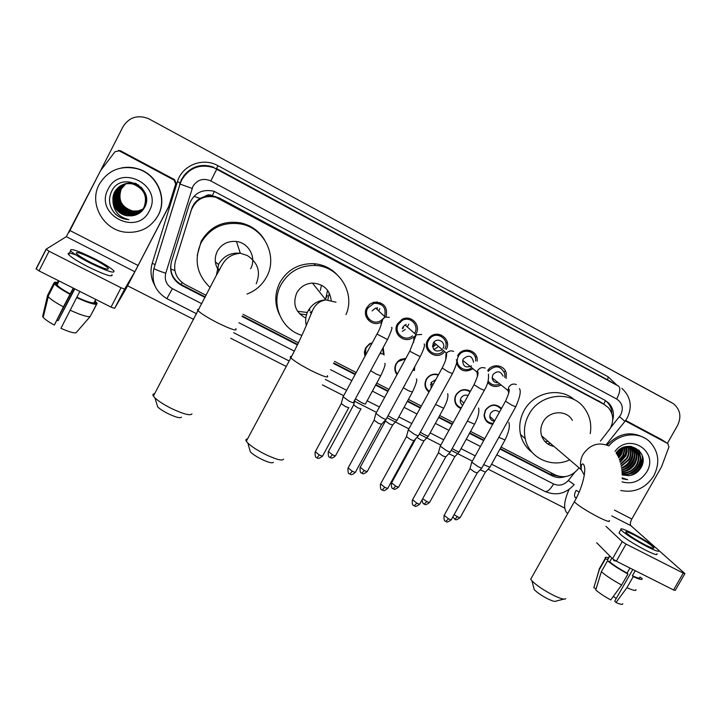 <?xml version="1.0" encoding="UTF-8"?>
<svg xmlns="http://www.w3.org/2000/svg" width="721" height="721" viewBox="0 0 721 721"><rect width="100%" height="100%" fill="white"/><g stroke="black" fill="none" stroke-linecap="round" stroke-linejoin="round"><path stroke-width="1.08" d="M327.388 295.556L326.289 297.674M365.15 354.885L364.547 354.615M365.015 356.228L364.384 352.01L365.583 347.873L369.413 343.89L372.306 342.718M395.532 370.486L395 370.324M397.001 374.668C394.495 371.279 394.189 367.638 396.072 363.745L397.902 361.32L400.425 359.491L405.851 358.382M428.995 392.044C424.885 388.655 423.948 384.446 426.201 379.426L426.264 379.3C429.301 374.767 433.384 373.217 438.512 374.65M460.908 408.564C456.105 406.428 454.131 402.706 454.987 397.388L455.951 394.91C459.872 389.421 464.694 388.231 470.389 391.332M492.758 424.245C487.414 423.488 484.53 420.406 484.088 414.999L485.35 410.204C490.388 403.895 495.769 403.3 501.51 408.419M367.872 317.474L366.232 316.889M380.472 322.521C371.675 327.001 361.663 316.249 366.764 307.714L369.747 304.208L373.884 302.225C383.914 302.117 387.97 307.002 386.05 316.88M398.253 333.237L396.793 332.859M413.584 336.887C405.265 344.782 391.485 333.796 397.433 323.927L401.967 319.43C410.763 314.239 421.37 325.09 416.08 333.787L415.72 334.409M444.01 352.434C435.89 360.815 421.659 349.964 427.715 339.933L429.175 337.861C436.872 328.443 452.319 339.032 446.245 349.487M457.898 363.979L456.717 363.898M472.967 368.746C465.342 372.865 459.872 371.036 456.546 363.249M501.149 385.032C495.886 387.619 491.398 386.762 487.702 382.454M457.42 362.266L456.681 362.438M434.393 344.223L432.51 345.729M408.762 324.162L407.356 327.028M405.31 329.398L402.318 331.372L405.31 329.398M379.76 308.624L378.732 310.976M369.612 319.61L367.593 319.295L369.612 319.61M396.117 329.452L397.208 329.524M402.516 327.857L403.102 327.406M426.39 344.71L427.427 344.611M600.413 441.117L610.281 428.4C614.085 420.74 613.4 413.791 608.254 407.563L604.081 404.373L215.741 197.203C204.016 194.94 195.878 199.248 191.308 210.108L175.392 261.263C173.067 271.393 176.42 279.207 185.441 284.696L206.125 295.331M205.016 196.31L212.253 195.661C209.676 194.436 207.269 194.652 205.016 196.31L200.023 198.401C195.896 200.907 193.075 204.467 191.57 209.09L175.392 261.263M504.186 371.748L505.448 371.099M600.449 402.039L219.454 198.041L212.56 195.833M501.077 447.074L555.206 474.923C563.597 478.447 571.05 476.671 577.575 469.596L579.017 467.794M243.049 314.329L298.449 342.835M334.481 361.374L356.201 372.541M376.732 383.103L388.989 389.412M408.41 399.398L421.334 406.049M439.684 415.494L453.257 422.479M470.57 431.383L484.764 438.683M414.683 366.8L414.422 370.567M383.221 347.45L384.086 354.984M487.766 370.432C492.47 362.96 504.817 364.988 506.277 373.442L506.142 378.462M457.628 355.75C462.494 345.81 478.636 350.28 477.14 361.104M406.365 319.277L406.175 318.204M376.47 308.858L376.876 307.831M377.146 303.099L376.822 301.937M379.985 302.55L380.643 304.172M409.636 318.502L410.168 319.908M441.072 334.941L441.387 336.419L441.072 334.941M438.963 334.346L439.386 335.607M445.948 343.448L447.218 342.142L447.353 342.854M469.93 350.442L470.182 351.758L469.93 350.442M467.947 350.082L468.28 351.217M475.274 357.328L476.455 356.363L475.274 357.328M496.589 365.7L496.751 366.331M436.872 374.208L436.953 374.677M468.055 390.106L468.082 390.647L468.055 390.106M672.035 402.85L149.292 119.073L673.153 403.526C680.245 409.258 681.715 416.567 677.569 425.435L667.403 443.325M426.084 388.781L427.084 389.295M612.715 420.001C614.391 413.466 613.057 407.834 608.722 403.102L604.901 400.245L213.939 191.227C202.222 188.785 194.057 193.003 189.452 203.89L171.364 262.093C169.075 272.105 172.391 279.829 181.322 285.255L205.043 297.449M605.081 400.335L607.172 402.12C610.227 405.31 611.796 409.195 611.886 413.755M69.027 232.333L123.021 126.734C129.014 117.325 137.405 114.585 148.193 118.514L149.752 119.316M564.714 508.098L488.162 469.164M472.345 461.125L451.202 450.373M440.819 445.091L419.289 434.141M408.87 428.842L386.961 417.702M376.497 412.385L354.209 401.047M343.692 395.703L322.431 384.888M286.246 366.484L230.738 338.257M193.652 319.403L127.617 285.822M642.781 457.33L639.806 466.505M499.995 449.039L551.971 475.752C556.242 477.852 560.74 478.131 565.453 476.59M242.031 316.456L297.431 344.935M333.526 363.483L355.102 374.578M375.632 385.122L387.889 391.422M407.311 401.408L420.244 408.05M438.593 417.486L452.166 424.462M469.488 433.357L483.674 440.648M205.287 296.962L181.422 284.696C172.535 279.288 169.228 271.601 171.508 261.624L189.452 203.89M558.946 476.311L550.646 474.499L500.239 448.588M483.926 440.198L469.732 432.906M452.418 424.002L438.846 417.026M420.496 407.59L407.563 400.948M388.141 390.962L375.884 384.663M355.354 374.109L333.742 362.996M297.665 344.449L242.265 315.969M625.305 420.902L667.799 443.577L661.788 439.747M625.657 420.424L661.472 439.54M569.049 489.496C564.255 500.383 563.371 507.972 566.418 512.261L567.706 513.559M684.842 573.745L675.235 590.418L673.558 589.958L683.256 573.105L684.923 573.61L658.877 550.483M616.329 561.181L612.526 558.721L622.241 541.66L626.071 544.085L616.329 561.181L673.558 589.958M596.673 542.751L612.526 558.721M626.071 544.085L683.256 573.105M654.695 546.779L630.938 525.726C629.929 524.374 630.217 522.139 631.821 519.021L661.563 466.748L668.953 446.903L667.799 443.577M622.241 541.66L605.991 526.33M576.232 498.265L574.97 497.075C574.096 495.787 574.475 493.561 576.097 490.406L579.188 491.992M645.34 544.968C651.604 548.086 654.416 548.978 653.794 547.654C650.766 544.553 644.295 540.362 634.372 535.081C628.081 531.936 625.242 531.035 625.864 532.377C628.838 535.442 635.336 539.641 645.34 544.968M632.813 569.473L614.725 601.116L616.013 602.531L626.937 587.669L633.245 576.638L632.362 575.755L635.255 570.699M616.23 598.493L613.328 596.375M615.112 561.046L613.517 560.334M608.308 558.613L607.659 559.757L605.532 558.694L599.34 569.572L593.807 587.705L596.096 588.841M609.804 555.981L607.659 559.757M601.341 571.708C606.109 575.836 612.877 580.27 621.646 585.028L610.723 599.926C604.351 596.42 599.358 593.095 595.762 589.931L601.341 571.708L607.56 560.767L609.696 561.839L611.85 558.045M609.696 561.839C613.868 565.309 619.663 569.058 627.081 573.105L627.955 573.988L621.646 585.028M629.974 568.04L627.081 573.105M619.51 532.053L618.997 532.945C623.016 537.145 631.839 542.877 645.466 550.132C653.983 554.359 657.813 555.549 656.975 553.728M632.461 533.36C623.89 529.07 620.024 527.844 620.862 529.665C624.9 533.828 633.741 539.542 647.377 546.797C655.885 551.033 659.706 552.25 658.85 550.447C654.722 546.221 645.926 540.525 632.461 533.36M608.47 557.829C605.739 556.963 604.685 557.126 605.298 558.324L605.532 558.694M607.56 560.767C612.381 564.813 619.177 569.22 627.955 573.988M599.746 568.067L599.34 569.572M594.14 586.606L593.807 587.705M632.362 575.755C637.977 578.287 640.464 578.774 639.815 577.233M633.245 576.638C639.86 579.648 642.799 580.261 642.06 578.476L639.942 577.025M626.937 587.669C633.281 590.526 636.283 591.157 635.931 589.544M616.013 602.531C620.673 604.54 622.908 604.901 622.692 603.612M572.393 420.379C566.661 409.546 548.96 410.483 543.084 421.992C540.669 426.544 540.182 431.167 541.651 435.881L581.387 469.822C579.783 464.585 580.351 459.43 583.082 454.356C589.877 444.56 598.475 441.73 608.885 445.875C619.159 432.951 639.455 431.122 650.045 442.045C658.841 451.905 660.112 463.143 653.839 475.779C645.665 488.234 634.651 493.137 620.799 490.505M607.145 445.082C618.978 432.78 631.758 430.59 645.466 438.503M622.187 478.726L627.658 479.681L622.205 477.852M622.16 474.896L628.847 475.671L622.16 474.959M628.847 475.671C633.813 475.067 637.715 472.652 640.545 468.416C651.27 452.428 627.054 437.377 616.076 452.986M615.022 451.355C629.46 431.933 659.418 451.752 646.683 472.021C640.437 481.331 632.218 484.611 622.025 481.862M622.106 473.949C628.802 475.004 634.165 472.615 638.193 466.784C641.284 460.89 640.96 455.582 637.211 450.877C630.118 444.965 623.142 445.767 616.284 453.302M622.124 474.211C628.991 475.509 634.516 473.156 638.689 467.154C641.789 461.251 641.456 455.942 637.706 451.229C630.505 445.263 623.485 446.137 616.635 453.851M622.025 472.742C628.009 472.967 632.741 470.498 636.21 465.333C639.284 459.457 638.959 454.176 635.219 449.489L634.381 448.642M622.052 473.066C628.216 473.481 633.101 471.02 636.706 465.694C639.788 459.818 639.455 454.527 635.715 449.841L634.651 448.786M621.89 471.3C627.189 470.885 631.308 468.407 634.246 463.882C637.301 458.051 636.976 452.806 633.272 448.138M621.935 471.678C627.396 471.408 631.668 468.929 634.732 464.243C637.797 458.394 637.472 453.13 633.741 448.462L633.561 448.255M621.7 469.668C626.315 468.776 629.848 466.37 632.299 462.458C635.12 457.195 635.057 452.292 632.101 447.741M621.754 470.092C626.54 469.299 630.217 466.875 632.786 462.81C635.67 457.411 635.534 452.409 632.398 447.822M621.43 467.866C625.341 466.658 628.324 464.387 630.37 461.043C632.957 456.366 633.11 451.833 630.848 447.453M621.502 468.326C625.594 467.19 628.712 464.874 630.848 461.395C633.498 456.573 633.597 451.941 631.172 447.507M621.069 465.919L628.46 459.637C630.785 455.555 631.136 451.436 629.523 447.29M621.169 466.415L628.937 459.989C631.326 455.762 631.632 451.535 629.866 447.317M620.61 463.855L626.567 458.241C628.604 454.735 629.118 451.076 628.099 447.263M620.736 464.378L627.036 458.592C629.154 454.942 629.622 451.166 628.469 447.254M620.033 461.701L624.692 456.862L626.558 447.417M620.195 462.242L625.837 455.933L627.099 451.707L626.955 447.362M619.312 459.502L622.827 455.501L624.864 447.795M619.51 460.052L623.295 455.834L625.305 447.678M618.438 457.312L620.979 454.14L622.926 448.507M618.672 457.853L621.439 454.482L623.44 448.291M617.392 455.167L620.475 449.922M617.672 455.699L621.169 449.453M634.156 448.444L630.785 446.407M634.417 448.597L630.091 446.353M633.344 448.029L632.678 447.408M632.443 447.218L631.452 446.488M631.911 447.48L631.596 446.876M632.2 447.579L631.794 447.092M630.686 447.164L630.154 446.362M630.992 447.236L630.451 446.452M629.379 446.975L629.054 446.326M629.712 447.011L629.343 446.326M627.982 446.912L627.802 446.398M628.342 446.912L628.126 446.371M617.302 455.014L620.411 449.967M618.366 457.15L622.556 450.418M620.015 461.629L626.369 452.734M624.296 466.73C628.306 464.108 630.938 460.638 632.2 456.33M626.044 468.253C630.19 465.586 632.903 462.017 634.165 457.565M627.802 469.786C632.101 467.073 634.886 463.405 636.156 458.808M631.38 472.886C635.976 470.083 638.905 466.226 640.176 461.332M640.69 457.655L639.221 450.454M632.272 474.941C639.761 470.696 643.186 464.486 642.546 456.303M617.158 454.753L619.979 450.292M618.239 456.88L622.818 448.561M619.934 461.35C623.674 458.385 625.936 454.636 626.729 450.093M621.826 467.749C627.856 464.757 631.398 460.115 632.461 453.824M623.593 469.227C629.748 466.217 633.353 461.503 634.399 455.095M625.386 470.723C631.668 467.686 635.327 462.909 636.364 456.375M629.009 473.751C635.543 470.678 639.32 465.748 640.329 458.98M640.437 456.393L638.896 450.138M630.505 475.427C639.482 471.092 643.33 464.243 642.06 454.87M622.187 478.681L627.658 479.681M563.858 599.133L555.927 601.098C555.251 601.855 552.665 601.17 548.149 599.025C541.913 595.843 537.28 592.716 534.261 589.652L533.702 587.543M531.638 577.557L530.728 579.17L531.945 580.829C536.64 585.542 543.877 590.4 553.656 595.402C560.713 598.763 564.723 599.854 565.715 598.673M569.698 459.836C551.7 468.56 529.043 457.961 525.221 438.71C523.464 430.383 524.69 422.335 528.881 414.548C539.84 393.134 572.132 389.899 584.74 408.708C589.922 416.08 591.752 424.372 590.238 433.582M532.017 452.274C526.105 447.768 522.274 441.829 520.517 434.439C518.787 426.237 519.976 418.297 524.104 410.619C533.675 392.233 559.983 386.636 574.412 399.758M541.651 435.881C543.814 441.676 547.924 445.19 553.98 446.416M553.223 445.767L552.367 446.056M547.969 441.279L545.04 441.622M550.249 443.226L547.554 443.812M273.349 462.251C272.484 463.513 268.654 462.558 261.867 459.394C256.712 456.826 252.891 454.347 250.394 451.977L249.646 449.354M247.51 438.981C245.879 439.071 245.482 439.819 246.312 441.225L247.853 443.064C251.737 446.723 257.721 450.58 265.788 454.618C276.413 459.574 282.344 461.089 283.578 459.142M331.2 300.405C329.686 289.599 323.45 283.831 312.472 283.101C305.497 283.569 300.269 286.823 296.764 292.87C292.411 303.974 295.43 312.4 305.812 318.141M312.211 311.427L311.039 311.787M307.317 312.481L297.557 311.301M327.794 290.608L327.55 291.536M329.29 293.059L327.839 299.9M301.955 335.355C281.28 329.614 270.357 303.577 281.055 284.633C288.815 271.493 300.315 265.103 315.564 265.481C339.212 266.419 355.642 293.348 346.017 314.59M279.342 314.428C274.449 303.766 274.638 293.132 279.892 282.533C287.535 269.591 298.864 263.309 313.869 263.679C322.846 264.445 330.479 267.996 336.77 274.35M310.021 310.21L309.228 310.472M309.597 309.543L308.714 309.85M306.488 314.807L299.548 313.824M327.595 290.338L325.513 299.548M181.485 417.099C180.52 418.495 176.203 417.423 168.552 413.881C163.676 411.466 160.071 409.168 157.728 406.986L156.908 404.31M154.618 393.765C152.87 393.864 152.464 394.657 153.384 396.117L154.97 397.956C158.638 401.318 164.28 404.905 171.904 408.708C183.891 414.26 190.569 415.963 191.948 413.809M250.629 268.681C256.757 257.965 248.979 242.887 236.488 241.508C228.016 240.742 221.626 243.977 217.318 251.223C214.128 257.974 214.624 264.481 218.814 270.726M218.977 270.429L218.247 269.906M219.463 269.555L218.67 269.014M210.108 287.508C196.716 274.602 193.706 259.668 201.105 242.716C210.271 227.566 223.699 221.347 241.373 224.069C264.724 228.422 278.018 256.91 266.536 277.017C262.138 285.074 255.631 290.752 247.015 294.06M197.239 255.333L201.195 241.247C210.217 226.331 223.429 220.22 240.832 222.897C251.007 225.303 258.875 230.882 264.427 239.651M504.799 377.434L504.808 373.649C500.59 365.457 495.048 364.7 488.171 371.369M495.615 366.746L495.354 365.781M503.051 376.101C500.482 370.9 497.084 370.45 492.858 374.74L492.155 377.84C492.74 381.283 494.777 382.914 498.274 382.725M481.961 467.848C482.142 468.407 480.844 468.001 478.059 466.631L471.786 462.134M481.718 468.109L477.329 472.841L474.499 471.985L469.966 468.713M488.108 380.985C491.136 385.032 495.048 386.032 499.842 383.987M475.626 360.96C477.086 351.379 462.774 347.306 458.466 356.12L457.745 357.778C454.699 365.889 465.027 373.199 471.741 367.737M467.001 351.1L466.64 350.064M473.544 362.239C472.012 355.525 468.569 354.471 463.215 359.076L462.72 360.311C462.882 366.466 465.82 368.314 471.525 365.853M450.472 451.815C450.661 452.4 449.309 451.977 446.398 450.544L440.252 446.119M450.219 452.085L445.821 456.862L442.874 455.969L438.422 452.743M456.537 360.085L457.321 359.878M444.83 348.856C450.4 339.591 436.538 330.092 429.779 338.609L428.589 340.321C423.299 349.081 435.628 358.643 442.829 351.424M438.035 335.346L437.548 334.211M443 348.387C446.47 342.655 437.71 336.941 433.763 342.376L433.213 343.214C432.176 349.982 434.916 352.317 441.423 350.235M418.568 435.574C418.775 436.187 417.36 435.745 414.323 434.249L408.293 429.896M418.306 435.863L413.908 440.666L410.826 439.738L406.473 436.565M427.877 350.496L429.383 350.568M433.871 349.613L437.656 347.134M426.58 347.152L427.778 347.441M432.591 346.936L435.466 345.143M405.572 325.45L406.139 324.387M406.968 319.268L406.779 318.168M414.557 333.39L414.764 333.021C419.46 325.306 409.961 315.735 402.228 320.439L398.343 324.342C393.161 332.949 405.067 342.619 412.448 335.851M421.704 334.463L416.179 334.823L404.977 324.919L402.832 327.163M386.258 419.126C386.465 419.757 384.987 419.298 381.824 417.738L375.911 413.457M385.987 419.415L381.58 424.272L378.363 423.29L374.091 420.172M396.153 330.056L397.262 330.119M402.255 328.731L403.544 327.803M376.921 309.282L377.507 307.831M377.786 303.19L377.48 301.982M384.59 316.474C386.492 307.606 382.923 303.226 373.884 303.343L367.728 308.155C363.258 315.609 371.955 325.054 379.697 321.224L380.895 320.602M389.34 317.339L385.212 317.06L375.605 308.047L372.072 310.904M353.542 402.498C353.66 403.093 352.109 402.588 348.892 401.011L343.097 396.793M348.847 407.68L345.467 406.635L341.276 403.562M365.709 315.194L367.142 315.924M501.131 409.104C495.823 403.724 490.65 404.093 485.603 410.222L484.422 414.746C484.936 420.109 487.874 422.984 493.227 423.389M499.41 412.214C496.156 409.546 493.164 409.952 490.451 413.43L489.739 416.314C490.019 419.153 491.56 420.839 494.363 421.343M489.938 467.244L483.656 464.666M489.721 467.487L485.44 472.093L480.15 469.795M470.11 391.854C464.712 388.628 460.088 389.655 456.24 394.937L455.321 397.307C454.545 402.48 456.537 405.995 461.296 407.87M468.1 395.496C465.126 394.54 462.747 395.405 460.953 398.091L460.368 399.686C459.989 402.084 460.764 403.958 462.702 405.31M459.43 451.688C459.601 452.229 458.295 451.815 455.519 450.436L452.193 448.57M459.196 451.932L454.915 456.582L448.714 453.716M438.269 375.091C433.375 373.604 429.473 375.037 426.553 379.399L426.517 379.471C424.381 384.284 425.327 388.268 429.337 391.431M435.835 379.534L431.104 382.554L431.167 388.078M428.535 435.935C428.716 436.493 427.355 436.061 424.453 434.628L420.325 432.249M428.292 436.187L424.002 440.873L421.046 439.954L416.918 437.377M425.823 388.249L426.444 388.304M430.96 387.691L431.482 387.501M430.428 384.762L432.194 383.869M413.62 370.188L413.917 368.206M405.626 358.797L398.1 361.582L396.433 363.817C394.657 367.476 394.955 370.891 397.325 374.073M402.093 365.295L400.254 368.683M397.244 419.973C397.433 420.559 396.018 420.109 392.999 418.613L388.06 415.684M397.001 420.244L392.702 424.957L389.619 424.002L385.429 420.974M383.365 354.417L382.815 348.198M372.054 343.187L369.531 344.25L365.971 347.964L365.367 355.579M380.958 353.515L380.778 351.965M365.574 403.832C365.727 404.409 364.24 403.931 361.131 402.399L355.417 398.812M361.014 408.861L357.787 407.843L353.678 404.869M364.366 352.38L364.826 352.47M118.28 150.5L120.56 150.815L119.217 150.833L174.058 180.097L174.554 179.637L176.167 183.458L169.255 205.683L126.085 288.643L114.648 308.327L111.034 307.101L121.038 287.778L124.634 289.067L134.836 271.754L168.678 206.539L175.699 183.972L174.058 180.097M120.56 150.815L174.554 179.637M119.217 150.833L115.081 151.662L100.616 170.598L66.332 236.677L46.09 249.196L49.064 251.241L39.024 270.898L111.034 307.101M39.024 270.898L36.086 268.807L46.063 249.259M49.064 251.241L121.038 287.778M90.702 262.426C103.274 268.527 109.096 270.456 108.195 268.194C106.113 266.103 101.364 263.129 93.937 259.29C81.428 253.179 75.57 251.25 76.372 253.495C78.454 255.585 83.239 258.56 90.702 262.426M74.551 288.76L58.14 320.674L74.804 288.887M47.577 295.376L48.271 296.682C50.569 299.278 55.625 302.667 63.43 306.858L54.336 325.054C48.577 321.917 44.855 319.34 43.17 317.312L42.665 316.384L47.577 295.376L53.976 282.884L56.644 284.218L58.455 280.667M56.644 284.218L57.058 284.993C58.861 287.129 63.259 290.094 70.243 293.88L63.43 306.858M73.227 288.094L70.243 293.88M75.669 254.855C69.378 252.629 67.035 252.557 68.648 254.639C71.469 257.505 77.967 261.57 88.142 266.833C105.248 275.107 113.188 277.675 111.953 274.548M94.505 258.74C77.498 250.43 69.522 247.808 70.586 250.854C73.425 253.693 79.932 257.748 90.107 263.012C107.204 271.312 115.126 273.917 113.864 270.844C111.034 267.996 104.581 263.967 94.505 258.74M90.35 316.159L97.128 303.37L94.523 302.054L95.857 299.476M97.128 303.37L95.091 300.954M57.572 282.389L54.841 282.127L54.354 283.074M57.121 283.272L54.841 282.127M53.976 282.884L54.472 283.858C56.589 286.363 61.745 289.815 69.928 294.222M58.14 320.674L57.049 320.205M54.336 325.054L73.488 288.22M70.063 310.165C80.355 314.861 87.043 317.006 90.125 316.609L75.957 332.85C73.398 333.12 68.396 331.615 60.934 328.316L79.833 291.419M76.859 297.196C85.511 301.171 91.188 303.081 93.892 302.919L96.515 304.235L90.125 316.609M95.704 299.395L93.892 302.919M76.552 297.539C86.844 302.297 93.496 304.523 96.515 304.235M99.165 184.495C107.889 170.192 120.641 164.965 137.432 168.822C157.007 174.23 167.569 198.419 158.097 215.444C151.04 227.566 140.334 233.162 125.968 232.243C103.725 230.531 88.467 203.764 99.165 184.495M120.939 168.047C126.554 166.848 132.15 167.083 137.72 168.75C157.205 174.121 167.732 198.221 158.305 215.173L155.655 219.409M131.465 215.858C137.179 215.3 141.469 212.614 144.362 207.81C156.015 188.154 121.804 170.48 111.854 190.885C107.961 198.978 109.006 206.548 114.981 213.587C118.262 216.769 122.119 218.706 126.572 219.409L128.879 219.626C119.037 217.363 113.72 211.289 112.927 201.393C114.486 209.216 119.199 214.002 127.067 215.741L131.465 215.858L127.067 215.741M149.346 210.847C137.206 236.966 93.937 214.579 108.096 189.181C120.47 162.766 163.685 185.802 149.346 210.847M144.723 206.648C148.481 195.851 144.822 188.181 133.736 183.648C125.824 182.152 119.776 184.792 115.603 191.579C110.556 200.762 117.09 213.605 127.887 215.065C135.178 215.876 140.685 213.164 144.407 206.936C148.184 196.085 144.506 188.379 133.367 183.819C125.409 182.314 119.335 184.973 115.135 191.786C110.07 201.024 116.631 213.93 127.491 215.399C134.809 216.21 140.343 213.488 144.092 207.233C147.886 196.319 144.182 188.578 132.988 183.999C124.994 182.485 118.884 185.153 114.666 192.002C109.565 201.285 116.171 214.263 127.085 215.732M144.642 206.72C148.409 195.905 144.741 188.235 133.646 183.693C125.724 182.197 119.668 184.837 115.486 191.633C110.439 200.826 116.982 213.686 127.788 215.146C135.088 215.958 140.595 213.245 144.326 207.008C148.111 196.139 144.425 188.424 133.277 183.864C125.31 182.359 119.217 185.018 115.018 191.84C109.943 201.087 116.523 214.011 127.383 215.48C134.719 216.291 140.262 213.569 144.011 207.306C147.805 196.382 144.11 188.623 132.898 184.035C124.886 182.53 118.767 185.198 114.549 192.056L112.927 201.393M123.21 184.495L116.063 191.362C111.043 200.51 117.541 213.281 128.284 214.732C133.052 215.471 137.36 214.263 141.226 211.118M142.695 188.893L134.016 183.522C126.13 182.025 120.11 184.666 115.955 191.416C110.926 200.573 117.433 213.362 128.185 214.813C132.979 215.552 137.314 214.335 141.181 211.163M123.426 184.423L116.523 191.155C112.737 202.727 116.784 210.478 128.68 214.407C133.331 215.128 137.567 213.984 141.379 210.956M123.372 184.441L116.405 191.209C111.404 200.312 117.884 213.046 128.581 214.488C133.259 215.209 137.513 214.047 141.343 211.001M123.642 184.351L116.973 190.948C113.206 202.466 117.235 210.181 129.068 214.083C133.61 214.795 137.765 213.695 141.541 210.793M123.588 184.369L116.865 191.002C113.089 202.529 117.126 210.253 128.978 214.164C133.547 214.876 137.72 213.767 141.496 210.838M123.859 184.279L117.424 190.741C113.675 202.204 117.685 209.874 129.456 213.758C133.89 214.461 137.972 213.416 141.686 210.631M123.805 184.297L117.316 190.795C113.558 202.268 117.568 209.955 129.365 213.84C133.827 214.543 137.918 213.488 141.649 210.676M124.066 184.215L117.865 190.542C114.134 201.943 118.127 209.577 129.843 213.443C134.169 214.128 138.171 213.137 141.839 210.469M124.012 184.234L117.757 190.587C114.017 202.006 118.019 209.649 129.744 213.524C134.097 214.209 138.117 213.209 141.803 210.514M124.282 184.152L118.307 190.335C114.594 201.682 118.559 209.288 130.222 213.137C134.439 213.804 138.36 212.857 141.983 210.307M124.228 184.17L118.199 190.389C114.477 201.754 118.451 209.36 130.122 213.209C134.376 213.885 138.315 212.929 141.947 210.343M124.499 184.089L118.74 190.137C115.045 201.429 118.992 208.991 130.591 212.821C134.719 213.479 138.558 212.587 142.127 210.135M124.445 184.107L118.632 190.191C114.927 201.492 118.884 209.063 130.501 212.902C134.647 213.56 138.513 212.65 142.091 210.181M124.715 184.035L119.172 189.938C115.495 201.177 119.425 208.702 130.97 212.515C134.989 213.155 138.747 212.307 142.262 209.973M124.661 184.053L119.064 189.993C115.378 201.24 119.316 208.775 130.871 212.587C134.917 213.236 138.702 212.38 142.226 210.009M124.931 183.981L119.596 189.749C115.937 200.925 119.848 208.414 131.339 212.208C135.251 212.839 138.946 212.037 142.398 209.802M124.877 183.999L119.497 189.794C115.829 200.988 119.74 208.486 131.24 212.289C135.188 212.92 138.892 212.1 142.361 209.847M125.139 183.936L120.019 189.551C116.378 200.681 120.272 208.135 131.7 211.911C135.521 212.524 139.135 211.767 142.533 209.631M125.084 183.945L119.92 189.596C116.27 200.744 120.164 208.207 131.61 211.983C135.458 212.605 139.081 211.83 142.497 209.676M125.355 183.891L120.443 189.362C116.811 200.438 120.686 207.855 132.06 211.614C135.782 212.208 139.315 211.496 142.659 209.46M125.301 183.9L120.335 189.407C116.703 200.492 120.578 207.918 131.97 211.686C135.719 212.289 139.27 211.559 142.632 209.505M125.562 183.846L120.858 189.172C117.244 200.195 121.101 207.576 132.421 211.316L137.72 211.253L142.785 209.288M125.517 183.855L120.749 189.217C117.135 200.249 120.993 207.639 132.331 211.388C135.981 211.983 139.459 211.298 142.758 209.333M125.778 183.801L121.263 188.983C117.667 199.951 121.507 207.297 132.772 211.019L137.945 210.983L142.911 209.117M125.724 183.81L121.164 189.028C117.568 200.014 121.407 207.369 132.682 211.091L137.891 211.046L142.875 209.162M145.029 206.359L145.345 205.719M141.568 187.577L134.106 183.476M144.957 206.431L145.633 204.908M138.919 185.234L134.385 183.35M136.44 183.702L134.746 183.179M139.541 210.974C132.015 212.776 125.869 210.532 121.092 204.232M115.739 205.052L119.1 209.973M113.422 211.722C116.829 215.921 121.209 218.481 126.581 219.4L128.879 219.626M193.913 196.301L200.023 198.401M603.729 404.148L605.46 400.615M550.709 474.535L551.673 473.111M181.079 284.516L182.125 282.56M170.733 269.032L174.843 270.528M212.253 195.661L214.461 191.389M598.322 400.678L604.081 404.373M191.57 209.09L191.308 210.108M219.454 198.041L219.662 198.807M610.687 427.652L620.718 414.872C623.71 408.185 622.358 402.895 616.671 399.001L210.838 180.953C203.313 177.817 197.356 179.592 192.958 186.279L165.74 273.232C164.217 279.901 166.443 285.038 172.4 288.652L201.817 303.73M179.628 183.828L180.025 184.08L153.934 268.482L181.359 179.619C189.064 167.407 199.924 163.451 213.948 167.75L618.618 386.168C620.673 388.177 620.015 392.458 616.671 399.001M210.838 180.953L216.805 169.084L213.948 167.75C200.068 163.568 189.326 167.632 181.71 179.935L180.025 184.08L192.092 188.397M608.163 376.804L607.677 379.886L216.516 168.534L217.94 165.686L608.163 376.804L616.978 385.221M608.587 380.409L618.618 386.168M154.763 285.417C150.86 278.378 150.013 271.024 152.212 263.372L177.42 181.755C182.007 165.253 202.916 157.007 217.94 165.686M183.585 176.068C191.498 166.172 201.556 163.234 213.74 167.236C202.664 163.487 193.156 165.785 185.216 174.103M180.412 182.846L180.178 183.63M496.76 454.852L553.593 483.971C559.126 486.287 564.038 485.107 568.328 480.456L574.736 472.462M238.912 322.729L294.339 351.136M330.524 369.675L351.848 380.598M372.387 391.124L384.644 397.406M404.066 407.356L416.999 413.98M435.358 423.389L448.931 430.347M466.253 439.215L480.438 446.488M152.212 263.372L155.06 264.517L154.492 266.68M177.42 181.755L180.322 182.792M172.4 288.652L166.866 298.629C155.366 291.635 151.059 281.587 153.934 268.482C155.7 269.681 159.638 271.267 165.74 273.232M166.866 298.629L196.599 313.788M553.593 483.971C550.312 489.433 547.464 491.938 545.058 491.479L544.824 491.362M568.328 480.456L574.177 484.62M619.537 416.612L624.9 421.415L606.19 444.74M550.646 474.499L551.971 475.752M181.422 284.696L181.322 285.255M171.508 261.624L171.364 262.093M574.97 497.075L576.458 497.832M611.75 515.903L630.938 525.726M614.472 510.117L631.821 519.021M642.907 458.096L640.005 466.649M609.299 520.49C610.48 522.464 606.731 521.301 598.06 516.984C586.11 510.648 578.197 505.592 574.322 501.807L574.871 500.834M530.728 579.17L574.322 501.807C582.928 487.243 587.462 467.298 583.028 463.945C581.405 463.918 580.856 465.883 581.387 469.822L584.289 475.238M327.406 375.65C329.055 378.399 323.558 376.677 310.931 370.477C300.783 365.186 294.096 360.987 290.851 357.868C289.86 356.751 290.094 356.3 291.563 356.507M335.995 302.207L325.766 299.864C317.925 300.405 312.04 304.073 308.092 310.868C305.677 315.546 305.073 320.421 306.29 325.495M321.503 285.165L320.268 290.572M256.207 283.786C261.002 272.033 258.019 262.597 247.267 255.495L240.291 253.242C230.738 252.395 223.528 256.045 218.67 264.201L216.363 275.323M235.839 328.614C237.542 331.543 231.342 329.56 217.237 322.675C207.585 317.655 201.231 313.698 198.167 310.796C197.085 309.624 197.338 309.147 198.906 309.363M218.193 264.228L215.345 261.84M477.167 473.039L451.436 519.453C451.589 520.021 450.625 519.814 448.543 518.823L444.163 515.344M445.785 521.409L448.543 518.823M516.308 384.518C513.172 383.455 510.648 384.347 508.72 387.213L507.972 390.476L508.792 393.116M519.453 388.628C521.202 391.179 519.958 397.244 515.74 406.815L511.721 405.139L505.52 401.182M445.659 457.069L419.883 503.826C420.046 504.412 419.045 504.195 416.864 503.168L412.583 499.743M414.196 505.827L416.864 503.168M485.179 368.052C482.007 366.971 479.456 367.872 477.527 370.756L476.996 372.054L477.482 376.461M488.405 374.073C488.982 379.48 487.612 384.888 484.305 390.322L480.123 388.574L474.048 384.69M413.737 440.882L387.934 488C388.096 488.604 387.051 488.378 384.78 487.315L380.58 483.935M382.202 490.037L384.78 487.315M453.653 351.361C450.913 350.352 448.534 350.965 446.515 353.2L445.929 354.083L445.767 359.563M456.24 359.752C457.601 360.842 456.348 365.457 452.464 373.604L448.101 371.784L442.162 367.971M381.409 424.489L355.561 471.967C355.732 472.597 354.633 472.354 352.272 471.246L348.153 467.92M349.784 474.039L352.272 471.246M424.173 343.953C425.111 345.197 423.795 349.433 420.199 356.67L409.744 351.226L416.179 334.823L413.917 337.185L413.647 342.421M375.722 413.809L409.843 351.037M348.649 407.879L322.765 455.717C322.936 456.375 321.791 456.123 319.331 454.969L315.293 451.697M316.934 457.835L319.331 454.969M391.53 327.487C392.792 326.865 391.458 330.876 387.519 339.519L376.984 334.066C382.788 324.567 381.121 318.601 385.212 317.06L381.481 320.07L381.103 325.018M342.899 397.163L377.092 333.868M485.296 472.273L460.277 517.354C460.413 517.876 459.484 517.669 457.493 516.723L454.095 514.659M454.78 519.228L457.493 516.723M508.756 422.407C510.189 425.94 508.945 431.798 505.015 439.981L498.833 437.296M454.762 456.772L429.707 502.177C429.851 502.717 428.887 502.501 426.805 501.51L422.659 498.797M424.182 504.087L426.805 501.51M478.6 407.996C479.447 412.106 478.095 417.513 474.535 424.218L467.388 421.001M423.849 441.063L398.758 486.801C398.902 487.369 397.902 487.135 395.73 486.116L391.602 482.845M393.188 488.757L395.73 486.116M447.678 393.657C448.498 396.793 447.155 401.66 443.658 408.248L435.538 404.481M392.548 425.165L367.413 471.237C367.566 471.822 366.52 471.588 364.267 470.516L360.212 467.298M361.807 473.228L364.267 470.516M413.899 370.297L412.953 369.981M416.359 378.958C417.522 379.597 416.197 383.969 412.394 392.089L408.266 390.611L403.291 387.718M360.842 409.059L335.68 455.474C335.833 456.078 334.733 455.834 332.39 454.726L328.425 451.553M330.02 457.502L332.39 454.726M382.527 353.957L379.967 353.47M384.78 363.366C385.735 364.006 384.392 368.125 380.733 375.713L376.425 374.181L370.657 370.666M66.332 236.677L134.836 271.754M69.964 230.531L138.117 265.517M169.255 205.683L168.678 206.539M124.634 289.067L114.648 308.327M168.894 206.026L169.462 205.17M176.167 183.458L175.699 183.972M215.597 196.463L215.741 197.203M414.755 367.953L414.314 367.485M607.172 402.12L608.722 403.102M627.198 417.991C632.56 406.563 630.767 396.658 621.826 388.295M233.676 332.705L289.175 361.005M325.36 379.453L346.612 390.286M367.151 400.759L379.417 407.014M398.848 416.927L411.781 423.515M430.14 432.879L443.721 439.81M461.052 448.642L475.247 455.879M491.569 464.207L545.058 491.479C556.107 496.084 565.787 493.831 574.087 484.728M627.135 418.117L625.008 421.28M653.433 548.275L653.794 547.654M607.506 559.523L609.624 555.801M618.997 532.945L620.862 529.665M599.115 569.193L605.298 558.324M595.393 582.496L599.241 569.428M637.706 451.229L637.211 450.877M635.715 449.841L635.219 449.489M642.889 457.979L639.978 466.622M534.261 589.652L531.945 580.829M525.221 438.71L520.517 434.439M250.394 451.977L247.853 443.064M312.472 283.101L325.766 299.864C318.997 301.135 314.356 305.262 311.832 312.247L305.974 326.234C303.676 331.777 297.178 345.846 290.851 357.868L246.312 441.225M315.564 265.481L313.869 263.679M311.238 313.617L310.201 311.995M157.728 406.986L154.97 397.956M236.488 241.508L240.291 253.242C224.258 255.009 222.438 265.553 216.715 274.656L153.384 396.117M241.373 224.069L240.832 222.897M451.265 519.778C445.389 524.041 446.777 520.76 445.884 521.463C445.957 520.364 443.766 523.347 443.992 515.668L469.849 468.956M471.606 462.449L505.421 401.354C508.864 393.837 509.972 389.7 508.747 388.934L507.972 390.476L492.155 377.84M469.885 468.992L471.651 462.503M515.641 406.986L481.925 467.794M419.712 504.159C413.836 508.476 415.197 505.178 414.287 505.872C414.088 504.862 411.7 506.791 412.394 500.077L438.314 452.995M440.071 446.452L473.949 384.87C477.672 376.813 478.879 372.406 477.572 371.639L476.996 372.054L462.72 360.311M484.206 390.494L450.427 451.761M438.341 453.04L440.116 446.506M387.745 488.342C382.869 492.533 383.302 489.64 382.283 490.073C382.409 489.009 380.183 491.992 380.391 484.287L406.356 436.827M429.779 338.609L429.058 337.996M433.763 342.376L446.515 353.2C446.966 356.769 445.479 361.753 442.063 368.161L408.104 430.239M452.364 373.784L418.531 435.52M406.383 436.872L408.158 430.302M355.372 472.318C350.478 476.545 350.92 473.652 349.856 474.076C350 473.003 347.765 476.013 347.955 468.28L373.974 420.442M402.228 320.439L401.426 319.736M414.097 336.878L414.773 337.482M420.1 356.859L386.213 419.072M374.01 420.487L375.767 413.872M322.575 456.087C316.555 460.557 318.015 457.186 316.997 457.862C317.15 456.79 314.942 459.854 315.095 452.067L341.159 403.841M373.884 303.343L372.964 302.496M381.13 320.836L382.112 321.8M387.411 339.708L353.479 402.399M341.195 403.886L342.953 397.226M460.115 517.642C454.347 521.806 455.726 518.588 454.879 519.282L452.833 516.939M489.739 416.314L494.606 420.902M504.898 440.207L489.91 467.199M429.545 502.474C423.759 506.674 425.147 503.447 424.263 504.132C423.84 502.943 423.416 505.917 422.01 499.968M460.368 399.686L463.891 403.156M474.4 424.453L459.394 451.634M398.587 487.117C392.801 491.371 394.162 488.117 393.269 488.802C393.378 487.738 391.224 490.668 391.431 483.16L415.909 438.476M431.041 382.671L433.006 384.717M443.523 408.492L428.499 435.881M367.241 471.561C361.41 475.851 362.789 472.588 361.879 473.264C361.987 472.201 359.86 475.175 360.04 467.623L385.32 421.217M412.259 392.341L397.208 419.919M385.347 421.253L385.78 419.649M335.499 455.807C330.669 459.971 331.119 457.114 330.083 457.538C330.227 456.474 328.082 459.484 328.235 451.887L353.56 405.121M380.598 375.974L365.529 403.76M353.596 405.157L355.129 399.353M46.153 249.421L36.14 269.059M118.704 150.608L120.046 150.599M107.645 269.248L108.195 268.194M57.058 284.993L59.104 280.992M68.648 254.639L70.586 250.854M48.046 296.394L54.472 283.858M43.17 317.312L48.271 296.682"/></g></svg>
